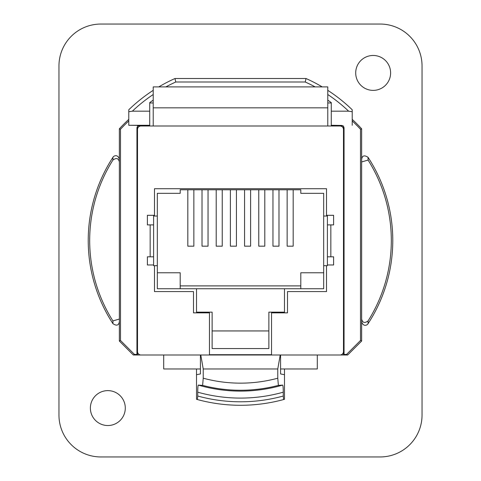 <?xml version="1.0" encoding="UTF-8"?>
<svg xmlns="http://www.w3.org/2000/svg" width="481" height="481" viewBox="0 0 481 481"><rect width="100%" height="100%" fill="white"/><g stroke="black" fill="none" stroke-linecap="round" stroke-linejoin="round"><path stroke-width="0.72" d="M153.601 256.818L153.601 264.977L147.39 264.977L147.39 256.818L153.601 256.818L153.601 224.892L147.39 224.892L147.39 215.314L154.485 215.314L154.485 188.714L326.515 188.714L326.515 215.314L333.61 215.314L333.61 224.892L327.399 224.892L327.399 256.818L333.61 256.818L333.61 264.977L327.399 264.977L327.399 256.818M153.223 125.992L153.223 86.893L327.777 86.893L327.777 125.992M153.601 264.977L153.601 265.686L157.323 265.686L157.323 288.738L323.677 288.738L323.677 265.686L327.399 265.686L327.399 264.977M323.677 272.775L300.799 272.775L300.799 288.738M137.512 126.515A2.796 2.796 -135 0 0 136.941 128.211L137.512 128.782L137.512 355.008L141.005 355.008A3.493 3.493 0 0 1 137.512 351.521L137.512 129.479A3.493 3.493 0 0 1 141.005 125.992L339.995 125.992A3.493 3.493 0 0 1 343.488 129.479L343.488 351.521A3.493 3.493 0 0 1 339.995 355.008L343.488 355.008L343.488 128.782L344.059 128.211A2.796 2.796 -45 0 0 343.488 126.515M141.005 355.008L339.995 355.008M154.485 265.686L154.485 291.576L193.5 291.576L193.5 312.86L209.463 312.86L209.463 354.713L271.537 354.713L271.537 312.86L287.5 312.86L287.5 291.576L326.515 291.576L326.515 265.686M180.201 288.738L180.201 272.775L157.323 272.775M180.201 285.9L300.799 285.9M196.519 288.738L196.519 312.151L212.127 312.151L212.127 348.551L268.873 348.551L268.873 312.151L284.481 312.151L284.481 288.738M327.399 224.892L327.399 216.023L323.677 216.023L323.677 193.326L300.799 193.326L300.799 189.779L180.201 189.779L180.201 193.326L157.323 193.326L157.323 216.023L153.601 216.023L153.601 224.892M157.323 265.686L157.323 216.023M323.677 265.686L323.677 216.023M212.127 330.946L268.873 330.946M187.824 189.779L187.824 246.176L193.855 246.176L193.855 189.779M202.014 189.779L202.014 246.176L208.045 246.176L208.045 189.779M216.203 189.779L216.203 246.176L222.234 246.176L222.234 189.779M230.393 189.779L230.393 246.176L236.424 246.176L236.424 189.779M244.576 189.779L244.576 246.176L250.607 246.176L250.607 189.779M258.766 189.779L258.766 246.176L264.797 246.176L264.797 189.779M272.955 189.779L272.955 246.176L278.986 246.176L278.986 189.779M287.145 189.779L287.145 246.176L293.176 246.176L293.176 189.779M153.223 100.132A153.607 153.607 0 0 0 149.729 102.615L149.729 125.282L128.782 125.282L128.782 111.748L132.365 111.171L149.729 111.171M327.777 100.132A153.607 153.607 0 0 1 331.271 102.615L331.271 111.171L348.635 111.171L352.218 111.748L352.218 109.77A160.594 160.594 0 0 0 327.777 90.332M339.995 125.992L343.488 125.992L343.488 129.479M343.488 351.521L343.488 355.008L317.304 355.008L317.304 368.975L280.579 368.975L280.579 355.008M200.421 355.008L200.421 368.975L163.696 368.975L163.696 355.008L137.512 355.008L137.512 351.521M137.512 129.479L137.512 125.992L141.005 125.992M342.965 125.992A2.796 2.796 -45 0 0 341.269 125.421L340.698 125.992L331.271 125.992L331.271 111.171M149.729 125.282L149.729 125.992L140.302 125.992L139.73 125.421A2.796 2.796 -135 0 0 138.035 125.992M284.487 368.975L284.487 374.711L280.579 373.935L280.579 368.975M200.421 368.975L200.421 373.935L196.513 374.711L196.513 399.302L197.426 399.555A164.779 164.779 0 0 0 283.574 399.555L283.267 396.019A161.291 161.291 0 0 1 197.733 396.019L197.426 399.555M128.782 125.282L139.73 125.421M128.782 120.935A163.636 163.636 0 0 0 120.503 129.245L120.503 340.47L119.36 341.041L119.36 159.235C117.604 153.529 113.282 156.151 112.945 157.323A152.279 152.279 0 0 0 112.945 323.677C116.582 326.094 118.723 325.457 119.36 321.765M136.941 128.211L136.941 354.437L134.47 354.437L120.503 340.47M344.059 128.211L344.059 354.437L343.488 355.008L347.673 355.008L361.64 341.041L360.497 340.47L346.53 354.437L344.059 354.437M360.497 340.47L360.497 129.245A163.636 163.636 0 0 0 352.218 120.935M341.269 125.421L331.271 125.282M100.854 456.95L380.146 456.95A41.895 41.895 45 0 0 422.041 415.061L422.041 65.939A41.895 41.895 -45 0 0 380.146 24.05L100.854 24.05A41.895 41.895 -135 0 0 58.959 65.939L58.959 415.061A41.895 41.895 135 0 0 100.854 456.95M136.941 354.437L137.512 355.008L133.327 355.008L119.36 341.041M119.36 159.235L119.36 128.8A164.779 164.779 0 0 1 128.782 119.372M149.729 102.97L153.223 102.97M327.777 102.97L331.271 102.97M352.218 119.372A164.779 164.779 0 0 1 361.64 128.8L361.64 321.765C363.395 327.471 367.718 324.849 368.055 323.677A152.279 152.279 0 0 0 368.055 157.323C364.418 154.906 362.277 155.543 361.64 159.235M361.64 321.765L361.64 341.041M284.487 374.711L284.487 399.302L283.574 399.555M196.513 368.975L196.513 374.711M90.38 408.074A17.454 17.454 0 0 1 116.564 392.959A17.454 17.454 0 0 1 116.564 423.19A17.454 17.454 0 0 1 90.38 408.074M355.706 72.926A17.454 17.454 0 0 1 381.89 57.81A17.454 17.454 0 0 1 381.89 88.041A17.454 17.454 0 0 1 355.706 72.926M165.879 86.893A157.101 157.101 0 0 1 175.751 82.004L175 78.511A160.594 160.594 0 0 0 158.784 86.893M153.223 90.332A160.594 160.594 0 0 0 128.782 109.77L128.782 111.748M175.751 82.004L305.249 82.004L306 78.511L175 78.511M322.216 86.893A160.594 160.594 0 0 0 306 78.511M352.218 111.748L352.218 125.282M128.782 111.598L128.782 109.77L130.02 108.586M350.98 108.586L352.218 109.77M346.53 354.437L347.673 355.008M133.327 355.008L134.47 354.437M120.503 129.245L119.36 128.8M368.055 157.323A26134.738 3.517 89.5 0 1 368.085 160.077L361.64 161.947M368.055 323.677A26134.738 3.517 90.5 0 0 368.085 320.923A150.818 150.818 0 0 0 368.085 160.077M361.64 319.053C362.5 322.811 364.646 323.43 368.085 320.923M112.945 323.677A26134.738 3.517 -90.5 0 1 112.915 320.923L119.36 319.053M112.945 157.323A26134.738 3.517 -89.5 0 0 112.915 160.077A150.818 150.818 0 0 0 112.915 320.923M119.36 161.947C118.5 158.189 116.354 157.57 112.915 160.077M361.64 128.8L360.497 129.245M197.733 396.019L197.733 392.177A157.588 157.588 0 0 0 283.267 392.177L283.267 396.019M200.787 355.008L203.229 368.975L203.229 378.198L202.621 385.383L198.334 385.089C197.962 385.534 197.763 387.896 197.733 392.177M202.621 385.383A149.753 149.753 0 0 0 278.379 385.383L277.771 378.198A142.653 142.653 0 0 1 203.229 378.198M277.771 378.198L277.771 368.975L280.213 355.008M203.229 368.975L277.771 368.975M278.379 385.383L282.666 385.089C283.038 385.534 283.237 387.896 283.267 392.177M150.162 256.818L150.162 224.892M330.838 256.818L330.838 224.892M153.223 107.834L327.777 107.834M132.365 111.171A157.101 157.101 0 0 1 153.223 94.51M305.249 82.004A157.101 157.101 0 0 1 315.121 86.893M327.777 94.51A157.101 157.101 0 0 1 348.635 111.171M198.334 385.089A150.607 150.607 0 0 0 282.666 385.089"/></g></svg>
